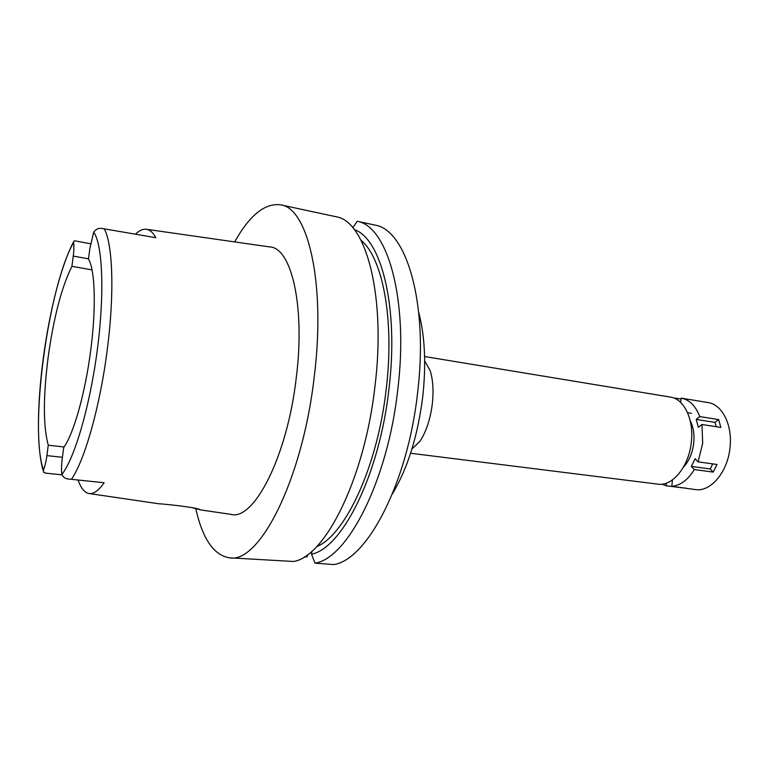 <?xml version="1.0" encoding="UTF-8"?>
<svg xmlns="http://www.w3.org/2000/svg" width="769" height="769" viewBox="0 0 769 769"><rect width="100%" height="100%" fill="white"/><g stroke="black" fill="none" stroke-linecap="round" stroke-linejoin="round"><path stroke-width="1.15" d="M90.588 243.773L75.102 240.899L74.055 240.928L73.526 242.543C74.103 245.59 74.007 250.108 73.257 256.096L71.901 266.334C61.616 287.135 53.695 317.453 48.139 357.277C43.112 397.102 43.151 426.411 48.264 445.203L46.89 455.613C46.044 461.727 44.9 466.485 43.468 469.907L43.737 472.522L46.438 473.223M64.106 446.972L48.264 445.203M78.102 480.029C80.889 488.075 84.465 492.564 88.82 493.496C93.414 494.352 98.528 490.766 104.142 482.74L69.508 479.116C65.855 479.077 63.308 477.511 61.866 474.435C61.299 470.292 61.424 465.005 62.231 458.574L63.683 447.587C73.584 434.043 85.196 393.257 90.665 350.664C96.346 308.023 95.096 269.823 88.464 259.047L89.886 248.262L93.703 232.171C95.942 229.047 98.817 227.826 102.344 228.508L155.799 237.708C152.964 232.44 149.724 229.614 146.1 229.229C142.717 228.922 139.179 230.565 135.488 234.17M200.219 509.847L230.835 514.346C253.703 521.267 287.241 456.815 296.257 377.877C305.408 305.975 291.326 247.339 269.592 246.907L146.648 229.316M191.952 507.636L200.055 509.722C198.354 507.655 166.037 504.128 158.327 503.705L89.339 493.573M71.901 266.334L92.03 269.881M410.588 453.249L657.851 484.143C672.539 486.652 689.168 466.274 691.369 441.694C693.955 419.23 683.987 398.842 670.462 397.112L424.603 356.528M424.69 360.911L430.304 370.927C433.014 380.232 433.687 391.19 432.322 403.802C430.429 418.836 426.372 431.255 420.143 441.06L411.905 449.067M392.45 493.823C407.657 468.379 417.75 436.042 422.739 396.804C426.266 364.237 424.93 336.13 418.74 312.474M307.244 554.93L306.994 556.939L304.543 556.737M314.982 563.139L333.631 564.581C366.871 560.159 407.801 483.019 417.625 392.594C428.516 303.611 406.493 230.287 375.426 225.173L357.306 221.289C387.614 226.221 408.82 299.91 397.784 389.623C387.768 480.769 347.434 558.621 314.982 563.139L311.522 554.17L311.878 551.219M352.74 227.672L357.306 221.289M234.66 241.908C249.665 215.166 264.988 202.814 280.608 204.842L336.543 216.839C365.948 221.549 386.192 295.661 374.984 386.201C364.766 478.193 325.114 556.852 293.595 561.485L229.45 557.804C213.801 555.285 202.583 538.915 195.797 508.713M280.608 204.842C307.927 207.841 326.018 283.377 314.204 377.089C302.438 480.394 259.057 564.071 229.45 557.804M316.674 546.596C345.204 535.33 377.617 466.399 386.221 389.037C394.689 319.673 382.654 257.788 361.065 240.351M354.346 229.633C381.357 238.534 398.986 307.446 388.951 388.979C379.502 474.617 342.118 548.489 311.522 554.17M674.48 398.284L675.374 398.121L675.317 398.659M716.227 426.718L715.016 422.383L718.631 419.576L699.79 416.596C695.609 405.849 689.409 399.697 681.199 398.131L680.575 402.36M699.79 416.596L696.205 419.432L698.348 427.324L701.962 424.507L702.674 443.29L698.098 461.881L695.099 458.747L691.331 466.408L694.311 469.551C687.871 479.962 680.373 485.547 671.808 486.306L672.404 480.606L671.529 480.529M662.032 484.153L666.194 485.787L666.473 483.095M683.43 467.177C689.101 461.102 692.542 453.008 693.753 442.896C694.551 434.312 693.359 426.891 690.178 420.643M680.921 399.034L675.374 398.121M718.631 419.576L720.851 427.429L701.962 424.507M671.808 486.306L695.416 489.574C710.719 492.16 727.897 471.868 730.041 447.298C732.597 424.853 722.11 404.398 708.028 402.562L681.199 398.131M694.311 469.551L713.238 472.079L717.044 464.486L698.098 461.881M687.111 488.536L684.862 487.94M666.194 485.787L684.843 488.113M672.385 480.827L671.289 480.683M713.238 472.079L710.22 468.955L691.331 466.408M710.22 468.955L712.748 463.89M715.016 422.383L696.205 419.432M43.468 469.907C29.011 429.525 47.976 287.76 73.526 242.543M46.89 455.613L62.404 457.295M93.703 232.171C102.623 244.561 104.709 293.354 97.346 349.626C90.031 405.878 74.66 458.353 61.866 474.435M104.248 228.758C112.851 244.148 114.6 294.306 107.16 350.491C99.999 406.609 84.677 460.304 71.43 479.337M88.493 258.836L73.257 256.096M61.943 474.809L45.852 473.175M691.475 413.299L687.544 412.674M73.468 242.033C47.515 291.98 29.395 423.085 43.199 470.791"/></g></svg>
